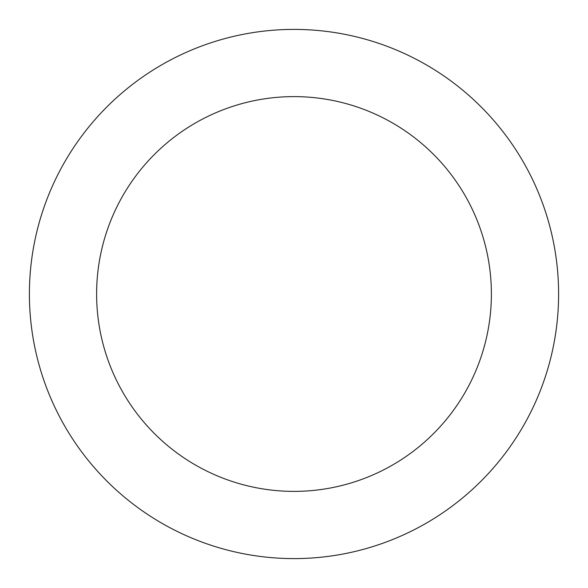 <?xml version="1.0" encoding="UTF-8"?>
<svg xmlns="http://www.w3.org/2000/svg" width="588" height="588" viewBox="0 0 588 588"><rect width="100%" height="100%" fill="white"/><g stroke="black" fill="none" stroke-linecap="round" stroke-linejoin="round"><path stroke-width="0.88" d="M491.384 294A197.384 197.384 0 0 0 294 96.616A197.384 197.384 0 0 0 96.616 294A197.384 197.384 0 0 0 294 491.384A197.384 197.384 0 0 0 491.384 294M558.6 294A264.6 264.6 0 0 0 294 29.4A264.6 264.6 0 0 0 29.4 294A264.6 264.6 0 0 0 294 558.6A264.6 264.6 0 0 0 558.6 294"/></g></svg>
